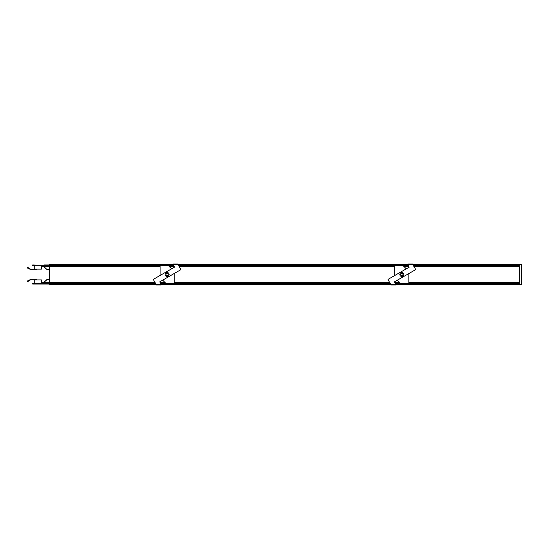 <?xml version="1.0" encoding="UTF-8"?>
<svg xmlns="http://www.w3.org/2000/svg" width="549" height="549" viewBox="0 0 549 549"><rect width="100%" height="100%" fill="white"/><g stroke="black" fill="none" stroke-linecap="round" stroke-linejoin="round"><path stroke-width="0.82" d="M160.082 266.539L49.424 266.539L49.424 282.701L41.436 282.714L41.436 279.901L34.731 279.901L34.731 283.723L49.424 283.723M49.424 266.539L49.424 264.44L173.059 264.44M412.834 264.44L521.55 264.543L407.783 264.563L409.211 267.15L387.999 279.393L390.847 284.972L395.904 284.972L394.47 281.85L415.689 269.607L412.834 264.028L407.783 264.028L407.783 264.563L178.116 264.543L180.964 269.607L159.752 281.85L161.186 284.972L156.129 284.972L156.129 284.437L49.424 284.457L156.129 284.56M49.424 284.457L49.424 282.701L155.189 282.701M408.881 282.213L519.539 282.213L519.539 266.787L414.063 266.787M519.539 283.387L395.355 283.387M390.305 283.387L160.637 283.387M155.587 283.387L49.424 283.387M160.082 266.787L49.424 266.787L160.082 266.787M521.55 264.543L521.55 284.56L395.904 284.56M390.847 284.56L161.186 284.56M407.783 264.44L178.116 264.44M519.539 265.613L413.383 265.613M408.326 265.613L178.658 265.613M173.608 265.613L49.424 265.613M160.082 266.354L49.424 266.354M394.8 266.354L179.091 266.354M174.033 266.354L169.099 266.354M519.539 266.354L413.809 266.354M408.751 266.354L403.824 266.354M164.707 282.213L159.958 282.213L164.707 282.213M154.907 282.213L49.424 282.213L154.907 282.213M165.146 282.646L160.212 282.646M155.154 282.646L49.424 282.646M519.539 282.646L408.881 282.646M399.864 282.646L394.93 282.646M389.879 282.646L174.163 282.646M394.8 266.787L179.338 266.787M174.287 266.787L169.538 266.787M409.005 266.787L404.256 266.787M399.432 282.213L394.683 282.213M389.625 282.213L174.163 282.213M413.322 265.517L519.539 265.517L519.539 283.483L395.417 283.483M162.669 280.168L165.784 283.284L174.163 283.284L174.163 273.532M160.082 275.468L160.082 265.716L168.461 265.716L171.576 268.832M49.424 264.543L178.116 264.563L178.116 264.028L173.059 264.028L174.493 267.15L153.281 279.393L156.129 284.437L521.55 284.457M167.122 275.591A1.091 1.091 0 0 1 166.031 274.5A1.091 1.091 0 0 1 167.122 273.409A1.091 1.091 0 0 1 168.214 274.5A1.091 1.091 0 0 1 167.122 275.591M167.122 272.489A2.011 2.011 0 0 1 169.133 274.5A2.011 2.011 0 0 1 167.122 276.511A2.011 2.011 0 0 1 165.112 274.5A2.011 2.011 0 0 1 167.122 272.489M397.387 280.168L400.502 283.284L408.881 283.284L408.881 273.532M394.8 275.468L394.8 265.716L403.186 265.716L406.301 268.832M401.841 272.489A2.011 2.011 0 0 1 403.851 274.5A2.011 2.011 0 0 1 401.841 276.511A2.011 2.011 0 0 1 399.83 274.5A2.011 2.011 0 0 1 401.841 272.489M401.841 275.591A1.091 1.091 0 0 1 400.756 274.5A1.091 1.091 0 0 1 401.841 273.409A1.091 1.091 0 0 1 402.932 274.5A1.091 1.091 0 0 1 401.841 275.591M35.966 269.134A10.397 10.397 58.5 0 1 27.882 267.912L27.958 267.363L28.781 267.123L27.869 267.089A0.59 0.59 58.5 0 0 27.724 268.152A10.685 10.685 58.5 0 0 36.948 269.134M160.082 266.299L41.436 266.286L41.436 269.134L34.731 269.134L34.731 265.277L49.424 265.277M44.4 266.286L44.4 267.288L47.077 269.614L49.424 269.614M44.4 267.089L47.077 269.614M33.667 264.941L33.667 265.345L32.659 265.345L32.659 264.941L44.4 265.277M34.731 265.345L33.667 265.345M49.424 269.408L47.077 269.408M44.4 264.941L49.424 264.941M37.037 279.901A10.685 10.685 -58.5 0 0 27.724 280.848A0.59 0.59 121.5 0 0 27.869 281.912L28.781 281.877L27.958 281.637L27.882 281.088A10.397 10.397 -58.5 0 1 36.09 279.901M49.424 284.059L32.659 284.059L32.659 283.655L34.731 283.655M44.4 282.714L44.4 281.912L47.077 279.592L49.424 279.592M49.424 279.386L47.077 279.386L44.4 281.912M33.667 284.059L33.667 283.655M155.642 283.483L49.424 283.483M390.36 283.483L160.692 283.483M173.553 265.517L49.424 265.517M408.271 265.517L178.603 265.517M519.539 265.661L413.411 265.661M408.36 265.661L178.693 265.661M173.635 265.661L49.424 265.661M519.539 266.299L413.781 266.299M408.724 266.299L403.769 266.299M394.8 266.299L179.056 266.299M174.006 266.299L169.051 266.299M164.961 282.461L160.102 282.461M155.051 282.461L49.424 282.461M519.539 282.701L408.881 282.701M399.912 282.701L394.957 282.701M389.907 282.701L174.163 282.701M165.194 282.701L160.239 282.701M519.539 283.339L395.328 283.339M390.277 283.339L160.61 283.339M155.552 283.339L49.424 283.339M394.8 266.539L179.194 266.539M174.143 266.539L169.284 266.539M519.539 266.539L413.912 266.539M408.861 266.539L404.002 266.539M519.539 282.461L408.881 282.461M399.679 282.461L394.827 282.461M389.769 282.461L174.163 282.461"/></g></svg>
